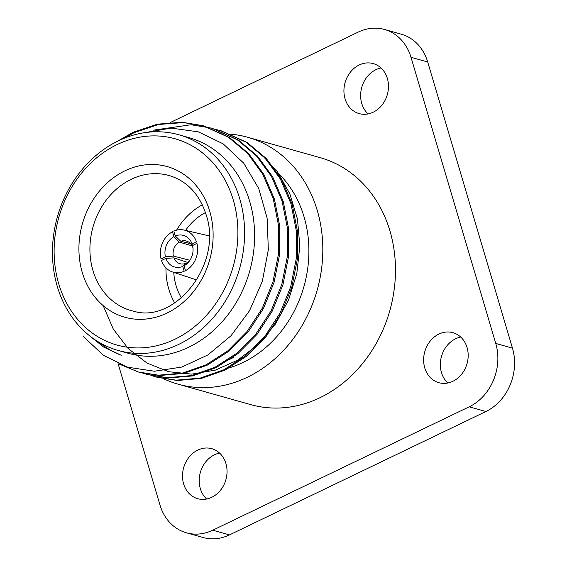 <?xml version="1.0" encoding="UTF-8"?>
<svg xmlns="http://www.w3.org/2000/svg" width="567" height="567" viewBox="0 0 567 567"><rect width="100%" height="100%" fill="white"/><g stroke="black" fill="none" stroke-linecap="round" stroke-linejoin="round"><path stroke-width="0.85" d="M205.445 212.568A56.828 48.032 -74.3 0 0 185.558 230.386M173.743 272.366A56.828 48.032 -74.3 0 0 181.426 297.944M118.085 363.589L159.972 505.006A48.734 41.193 -74.3 0 0 186.458 532.824L203.163 537.523A48.734 41.193 -74.3 0 0 229.479 534.894L485.898 411.514A48.734 41.193 -74.3 0 0 512.462 348.138L427.702 61.994A48.734 41.193 -74.3 0 0 401.216 34.176L384.518 29.477A48.734 41.193 -74.3 0 0 358.202 32.106L170.617 122.366M186.458 532.824A48.734 41.193 -74.3 0 0 212.774 530.195L469.192 406.815A48.734 41.193 -74.3 0 0 495.756 343.439L410.997 57.295A48.734 41.193 -74.3 0 0 384.518 29.477M387.353 78.423A25.976 21.957 105.7 0 1 381.938 105.129A25.976 21.957 105.7 0 1 359.166 113.606A25.976 21.957 105.7 0 1 345.062 82.654A25.976 21.957 105.7 0 1 373.235 63.596A25.976 21.957 105.7 0 1 387.353 78.423M368.089 113.924A25.976 21.957 105.7 0 1 361.767 87.353A25.976 21.957 105.7 0 1 381.017 67.976M467.059 347.507A25.976 21.957 105.7 0 1 461.644 374.213A25.976 21.957 105.7 0 1 438.872 382.69A25.976 21.957 105.7 0 1 424.768 351.738A25.976 21.957 105.7 0 1 452.941 332.673A25.976 21.957 105.7 0 1 467.059 347.507M447.795 383.001A25.976 21.957 105.7 0 1 441.473 356.437A25.976 21.957 105.7 0 1 460.716 337.06M225.928 463.522A25.976 21.957 105.7 0 1 220.513 490.228A25.976 21.957 105.7 0 1 197.741 498.705A25.976 21.957 105.7 0 1 183.637 467.754A25.976 21.957 105.7 0 1 211.81 448.695A25.976 21.957 105.7 0 1 225.928 463.522M206.664 499.024A25.976 21.957 105.7 0 1 200.342 472.453A25.976 21.957 105.7 0 1 219.592 453.076M230.698 134.159A128.262 108.417 105.7 0 1 247.566 137.235L320.22 157.676A128.262 108.417 105.7 0 1 389.926 230.904A128.262 108.417 105.7 0 1 363.185 362.774A128.262 108.417 105.7 0 1 250.749 404.625L178.095 384.178A128.262 108.417 105.7 0 1 163.537 378.721M247.566 137.235A128.262 108.417 105.7 0 1 317.265 210.463A128.262 108.417 105.7 0 1 290.524 342.333A128.262 108.417 105.7 0 1 178.095 384.178M278.978 173.941A112.025 94.696 105.7 0 1 304.047 216.821A112.025 94.696 105.7 0 1 225.758 368.819M234.065 357.146A112.025 94.696 105.7 0 1 226.417 360.803M122.748 138.851L134.287 132.593L158.519 124.485L183.276 122.585L203.922 125.973L229.479 137.505L248.637 153.586L263.861 174.43L274.4 199.01L279.744 226.084L279.63 254.307L274.095 282.267L263.428 308.561L248.176 331.886L229.118 351.072L207.231 365.155L183.623 373.44L159.497 375.517L138.83 372.122M212.193 128.305L238.331 139.999L257.489 156.074L272.713 176.925L283.252 201.498L288.596 228.572L288.49 256.794L282.947 284.754L272.28 311.056L257.028 334.374L237.97 353.56L216.084 367.643L192.475 375.928L168.349 378.005L147.682 374.61M221.052 130.793L247.184 142.487L266.348 158.569L281.565 179.413L292.104 203.985L297.448 231.067L297.342 259.289L291.799 287.242L281.133 313.544L265.88 336.869L246.822 356.048L224.936 370.138L201.328 378.423L177.209 380.5L157.102 377.268L152.147 375.708M117.1 141.452L133.139 132.274L157.378 124.166L182.135 122.266L202.773 125.647L228.331 137.186L247.495 153.26L262.712 174.112L273.251 198.684L278.595 225.758L278.489 253.981L272.947 281.941L262.28 308.242L247.028 331.56L227.969 350.746L206.083 364.829L182.475 373.114L158.349 375.191L138.256 371.959L118.843 363.922M153.281 130.183L190.987 124.754L211.626 128.142L237.183 139.673L256.348 155.755L271.565 176.599L282.104 201.172L287.448 228.253L287.341 256.475L281.806 284.436L271.132 310.73L255.88 334.055L236.822 353.234L214.936 367.324L191.327 375.609L167.208 377.686L147.108 374.454L142.714 373.093M216.02 129.496L220.478 130.63L246.035 142.168L265.2 158.243L280.417 179.087L290.956 203.666L296.3 230.741L296.194 258.963L290.658 286.923L279.985 313.218L264.732 336.543L245.674 355.729L223.788 369.812L200.179 378.097L176.061 380.173L155.953 376.942L151.566 375.581M58.762 283.897A107.156 90.578 105.7 0 1 164.664 136.604A107.156 90.578 105.7 0 1 214.617 305.244A107.156 90.578 105.7 0 1 58.762 283.897M57.302 286.505A112.025 94.696 105.7 0 1 80.656 171.326A112.025 94.696 105.7 0 1 178.86 134.776A112.025 94.696 105.7 0 1 239.678 268.262A112.025 94.696 105.7 0 1 118.184 350.463A112.025 94.696 105.7 0 1 57.302 286.505M178.86 134.776L188.882 137.597A112.025 94.696 105.7 0 1 249.7 271.083A112.025 94.696 105.7 0 1 128.206 353.284L118.184 350.463M103.173 305.613L113.272 329.058L128.185 348.556L146.981 363.036L168.569 371.704L191.745 374.114L215.247 370.166L237.814 360.08L258.247 344.438L275.456 324.048L288.546 300L296.817 273.542L299.837 246.078L297.462 219.025L289.822 193.786L277.334 171.617L260.614 153.622M88.282 334.728L103.655 347.082L121.246 355.268A116.249 98.261 105.7 0 1 98.864 342.17M143.352 132.884L171.099 128.085L198.33 131.842L223.114 143.82L243.732 163.168L258.743 188.535L267.135 218.089L268.34 249.756L262.33 281.324L249.579 310.652L230.996 335.763L207.855 354.985L181.759 367.069L154.437 371.229L127.71 367.21L103.414 355.303L83.143 336.302M202.334 204.822A65.758 55.58 -74.3 0 0 176.571 230.181M165.968 267.858A65.758 55.58 -74.3 0 0 174.735 302.927M190.505 243.619L180.83 241.308A11.787 9.965 105.7 0 1 186.189 240.975A11.787 9.965 105.7 0 1 192.475 246.865L192.766 246.928M180.83 241.308L175.26 235.992A16.4 13.863 105.7 0 1 192.121 244.044L192.475 246.865M193.042 248.821A11.787 9.965 105.7 0 0 193.014 248.672L192.56 245.518A16.4 13.863 105.7 0 1 192.943 247.63A16.4 13.863 105.7 0 1 189.038 261.5A16.4 13.863 105.7 0 1 184.077 265.76L187.153 262.649A11.787 9.965 105.7 0 0 189.747 260.536M186.174 263.641L185.529 263.435A11.787 9.965 105.7 0 1 179.803 263.662A11.787 9.965 105.7 0 1 173.885 257.879L187.571 262.393M185.529 263.435L182.751 266.391A16.4 13.863 105.7 0 1 165.89 258.346L173.885 257.879M189.91 260.296L173.346 256.064L165.451 256.872A16.4 13.863 105.7 0 1 173.934 236.63L179.207 242.088L192.029 245.851M173.346 256.064A11.787 9.965 105.7 0 1 179.207 242.088M192.56 245.518L196.926 243.413A21.759 18.392 105.7 0 1 185.515 270.629L184.077 265.76M175.26 235.992L173.814 231.123A21.759 18.392 105.7 0 1 184.211 230.074A21.759 18.392 105.7 0 1 196.487 241.939L192.121 244.044M165.451 256.872L161.085 258.977A21.759 18.392 105.7 0 1 172.496 231.761L173.934 236.63M165.89 258.346L161.524 260.451A21.759 18.392 105.7 0 0 172.439 271.933L196.777 279.985M182.751 266.391L184.197 271.267A21.759 18.392 105.7 0 1 172.439 271.933M212.774 530.195L229.479 534.894M469.192 406.815L485.898 411.514M495.756 343.439L512.462 348.138M410.997 57.295L427.702 61.994M209.733 211.257A78.253 66.148 -74.3 0 0 95.915 195.665A78.253 66.148 -74.3 0 0 132.394 318.817A78.253 66.148 -74.3 0 0 209.733 211.257M171.851 176.408A70.138 59.287 -74.3 0 0 92.988 226.998A70.138 59.287 -74.3 0 0 133.904 311.283C175.586 323.92 223.114 263.308 206.126 214.737C199.818 195.204 188.393 182.425 171.851 176.408M138.256 371.959L139.404 372.285M147.108 374.454L148.256 374.773M155.96 376.942L157.109 377.268M202.773 125.647L203.914 125.973M211.626 128.142L212.767 128.461M220.478 130.63L221.626 130.956M184.211 230.074L209.18 235.893"/></g></svg>

